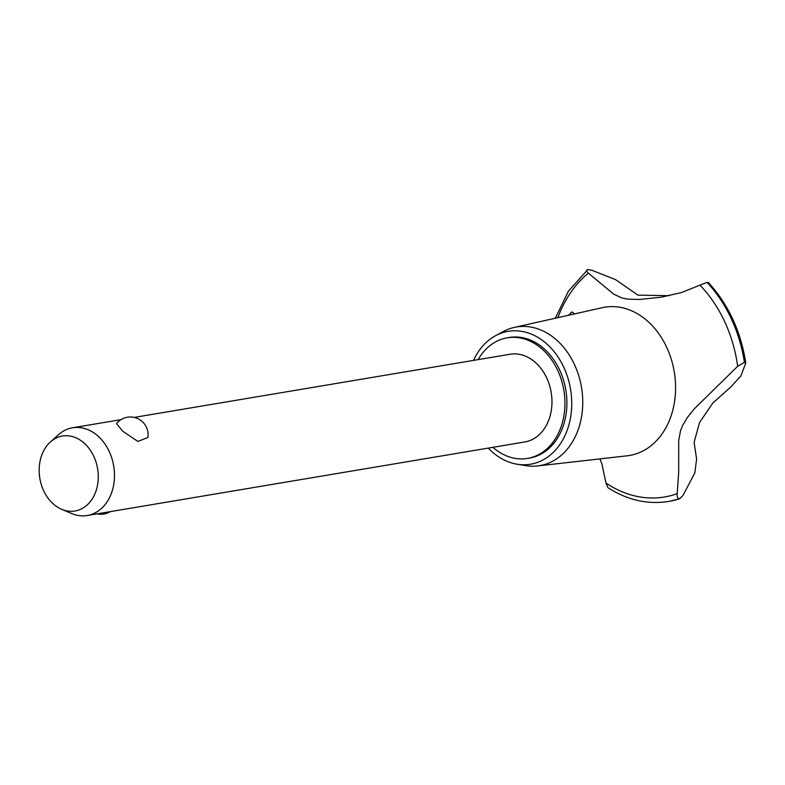 <?xml version="1.0" encoding="UTF-8"?>
<svg xmlns="http://www.w3.org/2000/svg" width="785" height="785" viewBox="0 0 785 785"><rect width="100%" height="100%" fill="white"/><g stroke="black" fill="none" stroke-linecap="round" stroke-linejoin="round"><path stroke-width="1.18" d="M492.872 447.332A61.151 47.12 -99.5 0 0 493.686 448.029A61.151 47.12 -99.5 0 0 527.53 458.411L529.482 458.087A61.151 47.12 -99.5 0 0 566.348 412.203A61.151 47.12 -99.5 0 0 543.053 347.863A61.151 47.12 -99.5 0 0 509.22 337.481L507.257 337.815A61.151 47.12 -99.5 0 0 478.134 359.618M527.53 458.411A61.151 47.12 -99.5 0 0 564.386 412.537A61.151 47.12 -99.5 0 0 541.101 348.197A61.151 47.12 -99.5 0 0 507.257 337.815M134.215 417.414L510.024 354.261A44.47 34.265 80.5 0 1 534.634 361.807A44.47 34.265 80.5 0 1 551.57 408.602A44.47 34.265 80.5 0 1 524.763 441.965L87.272 515.5A44.47 34.265 80.5 0 1 71.651 513.527L61.672 509.308A37.994 29.28 -99.5 0 0 96.153 490.537A37.994 29.28 -99.5 0 0 83.445 442.504A37.994 29.28 -99.5 0 0 50.358 442.004A37.994 29.28 -99.5 0 0 53.988 504.539A37.994 29.28 -99.5 0 0 61.672 509.308M147.894 437.48L137.915 441.455L122.529 431.073L116.514 423.547A17.79 17.79 0 0 1 147.894 437.48M50.358 442.004L58.414 434.753A44.47 34.265 80.5 0 1 72.534 427.786A44.47 34.265 80.5 0 1 97.144 435.341A44.47 34.265 80.5 0 1 114.08 482.127A44.47 34.265 80.5 0 1 87.272 515.5M488.26 448.107A67.373 51.908 -99.5 0 0 493.235 452.788A67.373 51.908 -99.5 0 0 517.129 464.229A67.373 51.908 -99.5 0 0 569.674 421.888A67.373 51.908 -99.5 0 0 545.467 342.78A67.373 51.908 -99.5 0 0 495.531 335.715A67.373 51.908 -99.5 0 0 473.522 360.393M517.129 464.229L525.773 465.642A70.297 54.165 -99.5 0 0 537.519 465.956A70.297 54.165 -99.5 0 0 581.93 414.303A70.297 54.165 -99.5 0 0 555.338 338.934A70.297 54.165 -99.5 0 0 514.234 327.423A70.297 54.165 -99.5 0 0 503.234 331.555L495.531 335.715M537.519 465.956L627.205 455.8A75.154 57.913 -99.5 0 0 674.698 400.576A75.154 57.913 -99.5 0 0 646.261 319.995A75.154 57.913 -99.5 0 0 602.321 307.691L514.234 327.423M599.936 458.891L601.909 463.955L605.961 483.04A121.891 93.915 -99.5 0 0 677.2 493.647L678.682 472.315L678.721 440.434L680.526 430.788L682.616 425.45L687.326 417.532L694.313 408.838L737.655 366.31A121.891 93.915 -99.5 0 0 699.935 285.151L681.723 292.481L661.48 297.152L639.5 299.468L627.696 299.134L622.279 298.123L613.733 294.169L588.367 273.121A121.891 93.915 -99.5 0 0 557.86 317.65M737.655 366.31L744.415 362.336L745.642 363.386L740.824 376.054L730.963 386.799L712.692 403.186L699.513 422.615L694.097 442.347L696.619 459.137L694.803 472.982L682.803 495.718L679.653 498.72C677.661 498.573 676.837 496.885 677.2 493.647M708.256 282.423C728.225 304.197 740.716 330.985 745.75 362.778L745.642 363.386M605.961 483.04L607.973 487.73C627.333 500.074 647.429 504.667 668.241 501.507A126.964 97.831 -99.5 0 0 668.614 501.438A126.964 97.831 -99.5 0 0 679.653 498.72M568.585 315.246L571.804 311.93L574.669 313.882M588.367 273.121C586.277 271.316 586.101 270.109 587.837 269.51L592.341 270.442L615.509 279.597L637.969 295.15L669.193 295.68M555.348 318.21L568.428 291.176L587.837 269.51M708.129 282.924L707.049 282.364L699.926 285.151M669.654 501.262L679.712 498.71A126.964 97.831 -99.5 0 1 669.654 501.262A126.964 97.831 -99.5 0 1 668.673 501.429L668.614 501.438A126.964 97.831 -99.5 0 0 668.673 501.429M744.474 362.327A126.964 97.831 -99.5 0 0 707.108 282.355M744.415 362.336A126.964 97.831 -99.5 0 0 707.049 282.364M97.104 513.841A17.79 17.79 0 0 0 110.371 511.614M120.949 419.651L72.534 427.786"/></g></svg>
